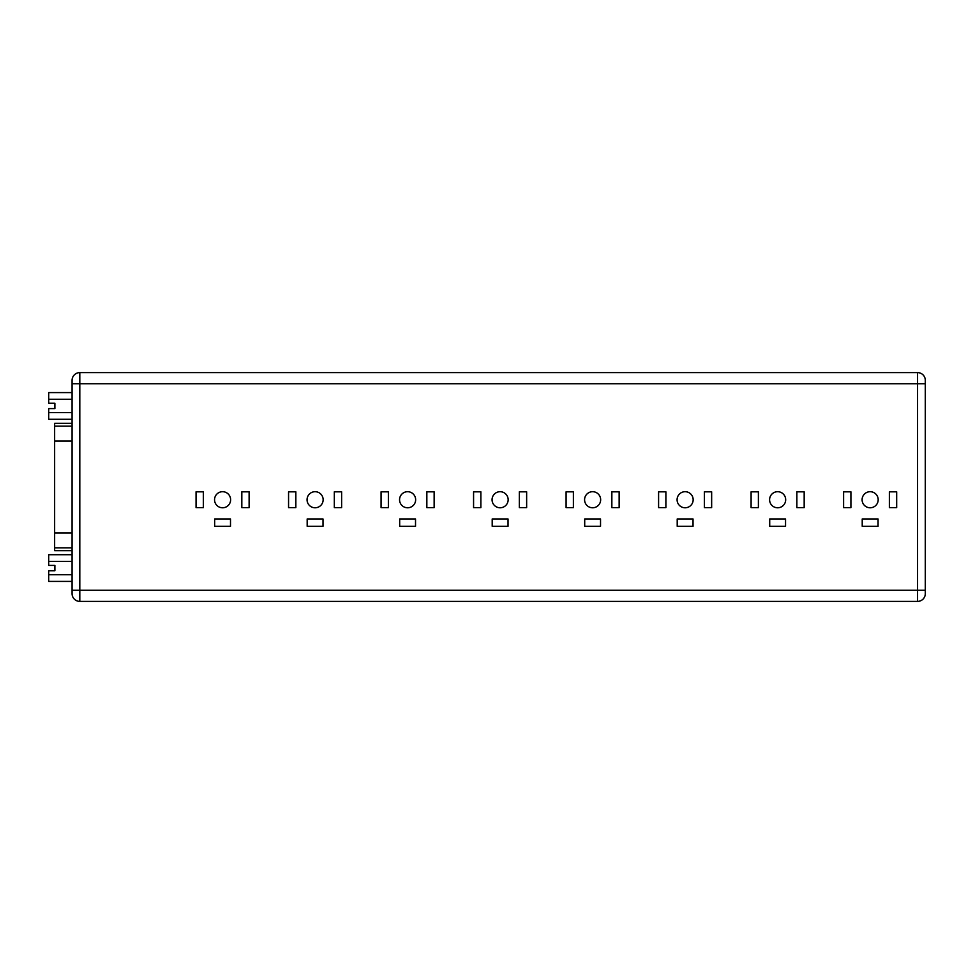 <?xml version="1.0" encoding="UTF-8"?>
<svg xmlns="http://www.w3.org/2000/svg" width="974" height="974" viewBox="0 0 974 974"><rect width="100%" height="100%" fill="white"/><g stroke="black" fill="none" stroke-linecap="round" stroke-linejoin="round"><path stroke-width="1.46" d="M870.147 507.783A8.035 8.035 0 0 1 862.1 499.735A8.035 8.035 0 0 1 870.147 491.7A8.035 8.035 0 0 1 878.183 499.735A8.035 8.035 0 0 1 870.147 507.783M777.629 507.783A8.035 8.035 0 0 1 769.594 499.735A8.035 8.035 0 0 1 777.629 491.7A8.035 8.035 0 0 1 785.677 499.735A8.035 8.035 0 0 1 777.629 507.783M685.124 507.783A8.035 8.035 0 0 1 677.088 499.735A8.035 8.035 0 0 1 685.124 491.7A8.035 8.035 0 0 1 693.159 499.735A8.035 8.035 0 0 1 685.124 507.783M592.618 507.783A8.035 8.035 0 0 1 584.583 499.735A8.035 8.035 0 0 1 592.618 491.7A8.035 8.035 0 0 1 600.654 499.735A8.035 8.035 0 0 1 592.618 507.783M500.112 507.783A8.035 8.035 0 0 1 492.065 499.735A8.035 8.035 0 0 1 500.112 491.7A8.035 8.035 0 0 1 508.148 499.735A8.035 8.035 0 0 1 500.112 507.783M407.607 507.783A8.035 8.035 0 0 1 399.559 499.735A8.035 8.035 0 0 1 407.607 491.7A8.035 8.035 0 0 1 415.642 499.735A8.035 8.035 0 0 1 407.607 507.783M315.089 507.783A8.035 8.035 0 0 1 307.053 499.735A8.035 8.035 0 0 1 315.089 491.7A8.035 8.035 0 0 1 323.137 499.735A8.035 8.035 0 0 1 315.089 507.783M222.583 491.7A8.035 8.035 0 0 0 214.548 499.735A8.035 8.035 0 0 0 222.583 507.783A8.035 8.035 0 0 0 230.619 499.735A8.035 8.035 0 0 0 222.583 491.7M54.885 565.407L54.885 570.727L54.885 565.407L48.7 565.407L48.7 561.389L72.076 561.389M72.076 550.687L54.641 550.687L54.641 423.313L72.076 423.313M72.076 419.283L48.7 419.283L48.7 408.593L54.885 408.593L54.885 403.273L48.7 403.273L48.7 399.255L72.076 399.255M48.7 412.611L72.076 412.611M54.885 408.593L54.885 403.273M72.076 581.417L48.7 581.417L48.7 570.727L54.885 570.727M72.076 590.268L72.076 380.335A7.731 7.731 0 0 1 79.807 372.604L79.807 601.396L917.569 601.396A7.731 7.731 0 0 0 925.3 593.665L925.3 590.268L925.3 593.665A7.731 7.731 0 0 1 917.569 601.396L917.569 590.268L72.076 590.268L72.076 593.665A7.731 7.731 0 0 0 79.807 601.396A7.731 7.731 0 0 1 72.076 593.665M72.076 383.732L925.3 383.732L925.3 590.268L917.569 590.268L917.569 372.604A7.731 7.731 0 0 1 925.3 380.335L925.3 383.732L925.3 380.335A7.731 7.731 0 0 0 917.569 372.604L79.807 372.604A7.731 7.731 0 0 0 72.076 380.335M334.326 507.649L341.631 507.649L341.631 491.821L334.326 491.821L334.326 507.649M288.56 507.649L295.853 507.649L295.853 491.821L288.56 491.821L288.56 507.649M307.175 526.277L323.003 526.277L323.003 518.972L307.175 518.972L307.175 526.277M214.67 526.277L230.497 526.277L230.497 518.972L214.67 518.972L214.67 526.277M241.82 507.649L249.113 507.649L249.113 491.821L241.82 491.821L241.82 507.649M196.054 507.649L203.347 507.649L203.347 491.821L196.054 491.821L196.054 507.649M399.681 518.972L399.681 526.277L415.521 526.277L415.521 518.972L399.681 518.972M492.199 518.972L492.199 526.277L508.026 526.277L508.026 518.972L492.199 518.972M584.704 518.972L584.704 526.277L600.532 526.277L600.532 518.972L584.704 518.972M677.21 518.972L677.21 526.277L693.038 526.277L693.038 518.972L677.21 518.972M769.716 518.972L769.716 526.277L785.543 526.277L785.543 518.972L769.716 518.972M862.221 518.972L862.221 526.277L878.061 526.277L878.061 518.972L862.221 518.972M381.065 491.821L381.065 507.649L388.37 507.649L388.37 491.821L381.065 491.821M473.571 491.821L473.571 507.649L480.876 507.649L480.876 491.821L473.571 491.821M566.089 491.821L566.089 507.649L573.382 507.649L573.382 491.821L566.089 491.821M658.594 491.821L658.594 507.649L665.887 507.649L665.887 491.821L658.594 491.821M751.1 491.821L751.1 507.649L758.393 507.649L758.393 491.821L751.1 491.821M843.606 491.821L843.606 507.649L850.911 507.649L850.911 491.821L843.606 491.821M426.843 491.821L426.843 507.649L434.136 507.649L434.136 491.821L426.843 491.821M519.349 491.821L519.349 507.649L526.642 507.649L526.642 491.821L519.349 491.821M611.855 491.821L611.855 507.649L619.147 507.649L619.147 491.821L611.855 491.821M704.36 491.821L704.36 507.649L711.653 507.649L711.653 491.821L704.36 491.821M796.866 491.821L796.866 507.649L804.171 507.649L804.171 491.821L796.866 491.821M889.372 491.821L889.372 507.649L896.677 507.649L896.677 491.821L889.372 491.821M48.7 399.255L48.7 392.583L72.076 392.583M48.7 574.745L72.076 574.745M48.7 561.389L48.7 554.717L72.076 554.717M54.641 550.468L72.076 550.468M54.641 547.826L72.076 547.826M54.641 532.961L72.076 532.961M54.641 441.039L72.076 441.039M54.641 426.174L72.076 426.174M54.641 423.532L72.076 423.532"/></g></svg>

